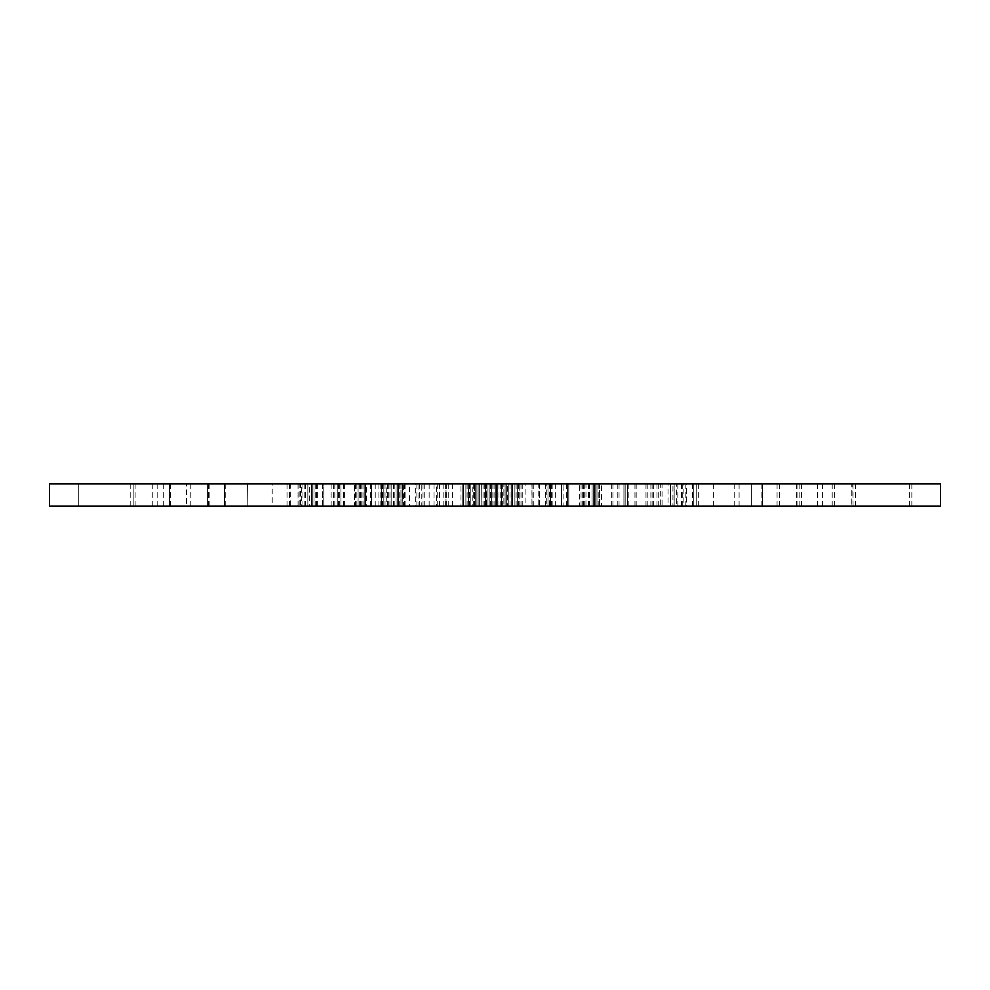 <?xml version="1.0" encoding="UTF-8"?>
<svg xmlns="http://www.w3.org/2000/svg" width="990" height="990" viewBox="0 0 990 990"><rect width="100%" height="100%" fill="white"/><g stroke="black" fill="none" stroke-linecap="round" stroke-linejoin="round"><path stroke-width="0.74" stroke-dasharray="4.95 3.71" d="M940.5 506.138L49.5 506.138L49.5 483.863L940.5 483.863L940.5 506.138M503.873 483.863L472.242 483.863L472.242 506.138L483.046 506.138L446.007 506.138L446.007 483.863L551.653 483.863L503.873 483.863L531.952 483.863L531.952 506.138L462.219 506.138L660.689 506.138L452.418 506.138L511.224 506.138L468.468 506.138L468.468 483.863L503.873 483.863L503.873 506.138L502.648 506.138L525.925 506.138L525.925 483.863L460.993 483.863L460.993 506.138L446.292 506.138L551.653 506.138L503.873 506.138L503.873 483.863M475.695 483.863L409.538 483.863L409.538 506.138L474.47 506.138L418.943 506.138L418.943 483.863L521.025 483.863L486.721 483.863L511.236 483.863L511.224 506.138L473.245 506.138L522.25 506.138L463.444 506.138L518.574 506.138L511.224 506.138L512.622 506.138L512.622 483.863L511.224 483.863L511.224 506.138L505.098 506.138L547.977 506.138L502.648 506.138L834.657 506.138L512.449 506.138L676.615 506.138L676.615 483.863L247.822 483.863L674.165 483.863L672.94 483.863L674.165 483.863L674.165 506.138L676.615 506.138L627.611 506.138L832.206 506.138L415.664 506.138L415.664 483.863L576.155 483.863L474.47 483.863L475.707 483.863L475.695 506.138L475.707 483.863M366.659 483.863L322.517 483.863L322.517 506.138L479.37 506.138L309.449 506.138L309.449 483.863L311.528 483.863C308.843 483.863 308.843 483.863 311.528 483.863L424.24 483.863L365.434 483.863L366.659 483.863L366.659 506.138M323.779 483.863L400.962 483.863L311.528 483.863L311.528 506.138C308.843 506.138 308.843 506.138 311.528 506.138L78.755 506.138L470.795 506.138L323.779 506.138L323.779 483.863L133.885 483.863L473.245 483.863L323.779 483.863L323.779 506.138M301.727 483.863L272.213 483.863L272.213 506.138L302.952 506.138L290.701 506.138L290.701 483.863L272.324 483.863L302.952 483.863L300.502 483.863L301.727 483.863L301.727 506.138M299.166 483.863L300.502 483.863L300.502 506.138L299.166 506.138L299.166 483.863M539.562 483.863L538.176 483.863L538.176 506.138L539.562 506.138L539.562 483.863M354.408 483.863L386.261 483.863L358.083 483.863L358.083 506.138L157.162 506.138L478.145 506.138L474.47 506.138L474.47 483.863L421.789 483.863L421.789 506.138L491.622 506.138L487.946 506.138L487.946 483.863L487.946 506.138L507.548 506.138L507.548 483.863L505.098 483.863L547.977 483.863L502.648 483.863L834.657 483.863L478.145 483.863L549.586 483.863L549.586 506.138L354.408 506.138L354.408 483.863L354.408 506.138M481.66 483.863L481.821 506.138L481.66 483.863M486.053 483.863L485.372 483.863L485.372 506.138L486.053 506.138L486.053 483.863M686.416 483.863L713.369 483.863L685.191 483.863L686.416 483.863L686.416 506.138L713.369 506.138L683.867 506.138L683.867 483.863L686.416 483.863L686.416 506.138M668.04 483.863L682.741 483.863L668.04 483.863L668.04 506.138L682.741 506.138L668.04 506.138M601.475 483.863L599.433 483.863L599.433 506.138L247.822 506.138L601.475 506.138L601.475 483.863M662.05 483.863L660.689 483.863L660.689 506.138L662.05 506.138L662.05 483.863M247.549 483.863L247.822 506.138L247.549 483.863M78.755 483.863L225.769 483.863L78.755 483.863L163.288 483.863L78.755 483.863L78.755 506.138L78.755 483.863M851.808 483.863L677.841 483.863L852.155 483.863L851.808 506.138L911.84 506.138L677.841 506.138L851.808 506.138L817.505 506.138L851.808 506.138L851.808 483.863L817.505 483.863L851.808 483.863L851.808 506.138M402.546 483.863L402.188 506.138L402.546 483.863M579.596 483.863L563.904 483.863L563.904 506.138L579.596 506.138L579.596 483.863M486.523 483.863L487.946 483.863L487.946 506.138L486.523 506.138L486.523 483.863M519.738 483.863L519.8 506.138L546.752 506.138L546.752 483.863L436.491 483.863L478.145 483.863L478.145 506.138L519.874 506.138L519.738 483.863M436.788 483.863L439.461 483.863L436.491 483.863L436.491 506.138L473.245 506.138L436.491 506.138L439.461 506.138L436.788 506.138L436.788 483.863M403.413 483.863L400.962 483.863L400.962 506.138L403.413 506.138L403.413 483.863M311.367 483.863L311.528 506.138L311.367 483.863M386.261 483.863L397.287 483.863L386.261 483.863L386.261 506.138M696.218 483.863L595.757 483.863L696.218 483.863L696.218 506.138L698.668 506.138L596.982 506.138L696.218 506.138L696.218 483.863M594.532 483.863L650.888 483.863L588.407 483.863L594.532 483.863L594.532 506.138L593.307 506.138L596.982 506.138L592.082 506.138L674.165 506.138L588.407 506.138L594.532 506.138L594.532 483.863L594.532 506.138M585.956 483.863L611.684 483.863L581.056 483.863L585.956 483.863L585.956 506.138L611.684 506.138L585.956 506.138M186.565 506.138L224.544 506.138L152.262 506.138L186.565 506.138L186.565 483.863M672.94 506.138L674.165 506.138L672.94 506.138L672.94 483.863M611.684 483.863L611.684 506.138M583.506 483.863L583.506 506.138M581.056 483.863L581.056 506.138M595.757 483.863L595.757 506.138L595.757 483.863M650.888 483.863L650.888 506.138M588.407 483.863L588.407 506.138M623.935 483.863L623.935 506.138L623.935 483.863M617.81 483.863L617.81 506.138M674.165 483.863L674.165 506.138L674.165 483.863M619.035 483.863L619.035 506.138M592.082 483.863L592.082 506.138L592.082 483.863M593.307 483.863L593.307 506.138L593.307 483.863M612.909 483.863L612.909 506.138M698.668 483.863L698.668 506.138M636.186 483.863L636.186 506.138M596.982 483.863L596.982 506.138L596.982 483.863M634.961 483.863L634.961 506.138M322.554 483.863L322.554 506.138M287.026 483.863L287.026 506.138M331.13 483.863L331.13 506.138M334.806 483.863L334.806 506.138M337.256 483.863L337.256 506.138L337.256 483.863M340.931 483.863L340.931 506.138L340.931 483.863M355.633 483.863L355.633 506.138M356.858 483.863L356.858 506.138M359.308 483.863L359.308 506.138M365.434 483.863L365.434 506.138L365.434 483.863M370.334 483.863L370.334 506.138M381.36 483.863L381.36 506.138L381.36 483.863M383.811 483.863L383.811 506.138L383.811 483.863M385.036 483.863L385.036 506.138M389.936 483.863L389.936 506.138M388.711 483.863L388.711 506.138M393.612 483.863L393.612 506.138M397.287 483.863L397.287 506.138L397.287 483.863M396.062 483.863L396.062 506.138L396.062 483.863M387.486 483.863L387.486 506.138M317.654 483.863L317.654 506.138M315.204 483.863L315.204 506.138M307.853 483.863L307.853 506.138L307.853 483.863M305.403 483.863L305.403 506.138M289.476 483.863L289.476 506.138M339.706 483.863L339.706 506.138M344.607 483.863L344.607 506.138M360.533 483.863L360.533 506.138M398.512 483.863L398.512 506.138L398.512 483.863M380.135 483.863L380.135 506.138M378.91 483.863L378.91 506.138M364.209 483.863L364.209 506.138L364.209 483.863M343.382 483.863L343.382 506.138M333.581 483.863L333.581 506.138M313.978 483.863L313.978 506.138L313.978 483.863M391.161 483.863L391.161 506.138L391.161 483.863M394.837 483.863L394.837 506.138M371.559 483.863L371.559 506.138L371.559 483.863M400.962 483.863L400.962 506.138M382.586 483.863L382.586 506.138M375.235 483.863L375.235 506.138M473.245 483.863L473.245 506.138M516.124 483.863L516.124 506.138M509.999 483.863L509.999 506.138M505.098 483.863L505.098 506.138L505.098 483.863M501.423 483.863L501.423 506.138L501.423 483.863M502.648 483.863L502.648 506.138M498.972 483.863L498.972 506.138M495.297 483.863L495.297 506.138L495.297 483.863M492.847 483.863L492.847 506.138M489.171 483.863L489.171 506.138L489.171 483.863M485.496 483.863L485.496 506.138L485.496 483.863M486.721 483.863L486.721 506.138M484.271 483.863L484.271 506.138M465.894 483.863L465.894 506.138L465.894 483.863M437.716 483.863L437.716 506.138M467.119 483.863L467.119 506.138M468.344 483.863L468.344 506.138M478.145 483.863L478.145 506.138L478.145 483.863M500.197 483.863L500.197 506.138M506.323 483.863L506.323 506.138L506.323 483.863M512.449 483.863L512.449 506.138L512.449 483.863M514.899 483.863L514.899 506.138L514.899 483.863M519.8 483.863L519.8 506.138M555.328 483.863L555.328 506.138M547.977 483.863L547.977 506.138L547.977 483.863M545.527 483.863L545.527 506.138M497.747 483.863L497.747 506.138L497.747 483.863M491.622 483.863L491.622 506.138L491.622 483.863M479.37 483.863L479.37 506.138L479.37 483.863M434.041 483.863L434.041 506.138M474.47 483.863L474.47 506.138M567.579 483.863L567.579 506.138L567.592 483.863M419.339 483.863L419.339 506.138M429.14 483.863L429.14 506.138M508.773 483.863L508.773 506.138L508.773 483.863M539.402 483.863L539.402 506.138M552.878 483.863L552.878 506.138M561.454 483.863L561.454 506.138L561.454 483.863M190.241 483.863L190.241 506.138M157.162 483.863L157.162 506.138M208.618 483.863L208.618 506.138M207.393 483.863L207.393 506.138L207.393 483.863M224.544 483.863L224.544 506.138L224.544 483.863M312.753 483.863L312.753 506.138L312.753 483.863M316.429 483.863L316.429 506.138M402.188 483.863L402.188 506.138L402.188 483.863M470.795 483.863L470.795 506.138L470.795 483.863M362.983 483.863L362.983 506.138M361.758 483.863L361.758 506.138M209.843 483.863L209.843 506.138M762.374 483.863L762.374 506.138L762.374 483.863M796.678 483.863L796.678 506.138M832.206 483.863L832.206 506.138M779.526 483.863L779.526 506.138M627.611 483.863L627.611 506.138L627.611 483.863M625.16 483.863L625.16 506.138L625.16 483.863M550.428 483.863L550.428 506.138L550.428 483.863M568.804 483.863L568.804 506.138L568.804 483.863M582.281 483.863L582.281 506.138M399.737 483.863L399.737 506.138M152.262 483.863L152.262 506.138M170.639 483.863L170.639 506.138M169.414 483.863L169.414 506.138L169.414 483.863M358.083 483.863L358.083 506.138L358.083 483.863M469.569 483.863L469.569 506.138M693.767 483.863L693.767 506.138L693.767 483.863M751.348 483.863L751.348 506.138L751.348 483.863M777.076 483.863L777.076 506.138M799.128 483.863L799.128 506.138M797.903 483.863L797.903 506.138M834.657 483.863L834.657 506.138M801.578 483.863L801.578 506.138M584.731 483.863L584.731 506.138M911.84 483.863L911.84 506.138M761.149 483.863L761.149 506.138M817.505 483.863L817.505 506.138M677.841 483.863L677.841 506.138M853.034 483.863L853.034 506.138M822.405 483.863L822.405 506.138M855.484 483.863L855.484 506.138M909.389 483.863L909.389 506.138M225.769 483.863L225.769 506.138M130.21 483.863L130.21 506.138M163.288 483.863L163.288 506.138M133.885 483.863L133.885 506.138L133.885 483.863M135.11 483.863L135.11 506.138M589.632 483.863L589.632 506.138M734.196 483.863L734.196 506.138M739.097 483.863L739.097 506.138M599.433 483.863L599.433 506.138M598.207 483.863L598.207 506.138M566.354 483.863L566.354 506.138M647.212 483.863L647.212 506.138M670.49 483.863L670.49 506.138L670.49 483.863M682.741 483.863L682.741 506.138M628.836 483.863L628.836 506.138M645.987 483.863L645.987 506.138M652.113 483.863L652.113 506.138M653.338 483.863L653.338 506.138M657.014 483.863L657.014 506.138M658.239 483.863L658.239 506.138M713.369 483.863L713.369 506.138M681.516 483.863L681.516 506.138M685.191 483.863L685.191 506.138M692.542 483.863L692.542 506.138M448.742 483.863L448.742 506.138M446.292 483.863L446.292 506.138M463.444 483.863L463.444 506.138L463.444 483.863M462.219 483.863L462.219 506.138L462.219 483.863M496.522 483.863L496.522 506.138L496.522 483.863M517.349 483.863L517.349 506.138L517.349 483.863M521.025 483.863L521.025 506.138M518.574 483.863L518.574 506.138M494.072 483.863L494.072 506.138M483.046 483.863L483.046 506.138M522.25 483.863L522.25 506.138M487.946 483.863L487.946 506.138L487.946 483.863M490.397 483.863L490.397 506.138M452.418 483.863L452.418 506.138M476.92 483.863L476.92 506.138L476.92 483.863M532.051 483.863L532.051 506.138M304.178 483.863L304.178 506.138M298.052 483.863L298.052 506.138M302.952 483.863L302.952 506.138M311.528 483.863L311.528 506.138M338.481 483.863L338.481 506.138M404.638 483.863L404.638 506.138M405.863 483.863L405.863 506.138M424.24 483.863L424.24 506.138M423.015 483.863L423.015 506.138M416.889 483.863L416.889 506.138M551.653 483.863L551.653 506.138M533.276 483.863L533.276 506.138M439.461 483.863L439.461 506.138M519.874 483.863L519.874 506.138M511.236 483.863L511.236 506.138M445.599 483.863L445.599 506.138M443.829 483.863L443.829 506.138"/><path stroke-width="1.49" d="M49.5 483.863L49.5 506.138L940.5 506.138L940.5 483.863L49.5 483.863"/></g></svg>
